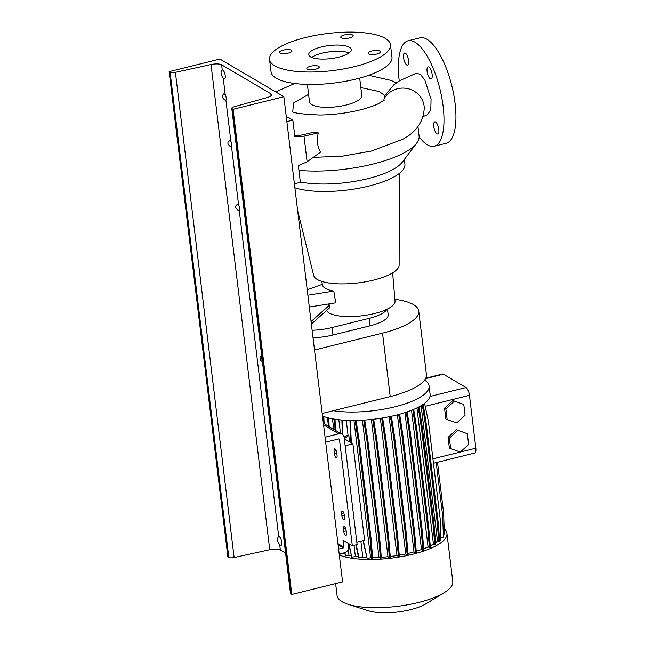 <?xml version="1.0" encoding="UTF-8"?>
<svg xmlns="http://www.w3.org/2000/svg" width="645" height="645" viewBox="0 0 645 645"><rect width="100%" height="100%" fill="white"/><g stroke="black" fill="none" stroke-linecap="round" stroke-linejoin="round"><path stroke-width="0.97" d="M423.039 116.648L427.611 114.608L430.796 109.698L431.062 99.33L424.878 80.093L420.427 74.409L416.323 73.183L399.65 80.722L394.176 84.495L384.767 95.541L384.186 98.516A21.398 20.35 -0.8 0 1 407.068 88.494A21.398 20.35 -0.8 0 1 424.104 106.094A21.398 20.35 -0.8 0 1 424.249 108.142C423.451 121.639 416.323 131.991 402.875 139.207L371.286 151.067L342.495 156.13L313.252 157.364M318.711 66.306A6.256 1.919 -6.9 0 0 311.624 65.984A6.256 1.919 -6.9 0 0 306.818 68.467A6.256 1.919 -6.9 0 0 307.359 69.128A6.256 1.919 -6.9 0 0 314.438 69.45A6.256 1.919 -6.9 0 0 319.243 66.967A6.256 1.919 -6.9 0 0 318.711 66.306M291.395 50.221A6.256 1.919 -6.9 0 0 284.316 49.899A6.256 1.919 -6.9 0 0 279.511 52.382A6.256 1.919 -6.9 0 0 280.043 53.043A6.256 1.919 -6.9 0 0 287.13 53.366A6.256 1.919 -6.9 0 0 291.927 50.882A6.256 1.919 -6.9 0 0 291.395 50.221M352.654 35.015A6.256 1.919 -6.9 0 0 345.567 34.693A6.256 1.919 -6.9 0 0 340.762 37.176A6.256 1.919 -6.9 0 0 341.302 37.829A6.256 1.919 -6.9 0 0 348.381 38.152A6.256 1.919 -6.9 0 0 353.186 35.669A6.256 1.919 -6.9 0 0 352.654 35.015M371.754 51.02A6.256 1.919 -6.9 0 0 368.077 53.261A6.256 1.919 -6.9 0 0 376.817 54.003A6.256 1.919 -6.9 0 0 380.494 51.761A6.256 1.919 -6.9 0 0 371.754 51.02M406.785 64.992A6.256 2.217 76.1 0 1 403.697 58.598A6.256 2.217 76.1 0 1 404.568 53.011A6.256 2.217 76.1 0 1 405.358 53.172A6.256 2.217 76.1 0 1 408.446 59.566A6.256 2.217 76.1 0 1 407.575 65.153A6.256 2.217 76.1 0 1 406.785 64.992M430.328 78.859A6.256 2.217 76.1 0 1 427.24 72.466A6.256 2.217 76.1 0 1 428.111 66.878A6.256 2.217 76.1 0 1 428.901 67.04A6.256 2.217 76.1 0 1 431.989 73.433A6.256 2.217 76.1 0 1 431.126 79.021A6.256 2.217 76.1 0 1 430.328 78.859M436.988 133.838A6.256 2.217 76.1 0 1 433.892 127.444A6.256 2.217 76.1 0 1 434.762 121.857A6.256 2.217 76.1 0 1 435.552 122.018A6.256 2.217 76.1 0 1 438.648 128.411A6.256 2.217 76.1 0 1 437.778 133.999A6.256 2.217 76.1 0 1 436.988 133.838M383.686 100.709L384.186 98.516M308.592 94.372L293.588 102.982L292.733 111.641M286.396 117.68L288.049 117.269L292.846 120.099L286.872 121.583L294.402 183.785L300.368 182.301L298.361 165.652L307.117 161.782L320.589 152.083C317.34 146.842 316.566 140.441 318.267 132.886L313.575 132.281L301.207 135.127L294.717 135.539M298.925 170.345A78.351 24.083 -6.9 0 0 416.67 143.174A78.351 24.083 -6.9 0 0 419.081 135.958L417.944 126.549M294.878 187.727A60.904 18.721 -6.9 0 0 363.707 187.26A60.904 18.721 -6.9 0 0 404.923 164.185L404.342 159.428M300.328 181.955A60.904 18.721 -6.9 0 0 359.192 180.527A60.904 18.721 -6.9 0 0 402.141 162.322L416.67 143.174M297.651 210.633L313.688 275.447A43.062 13.239 -6.9 0 0 317.276 279.478A43.062 13.239 -6.9 0 0 365.239 281.841A43.062 13.239 -6.9 0 0 399.126 265.103L399.295 173.465M326.596 310.479A34.62 10.643 -6.9 0 0 329.224 313.035A34.62 10.643 -6.9 0 0 368.231 314.849A34.62 10.643 -6.9 0 0 395.022 301.199L392.644 272.859M321.839 281.43L322.363 284.743A35.539 10.925 -6.9 0 0 325.378 288.363A35.539 10.925 -6.9 0 0 333.788 291.072L335.771 302.803L327.862 304.061L329.571 305.069L311.067 321.549M307.391 84.43L309.503 101.886A26.34 8.095 -6.9 0 0 311.753 104.659A26.34 8.095 -6.9 0 0 341.568 106.014A26.34 8.095 -6.9 0 0 361.797 95.557L359.684 78.101M360.829 87.583L379.228 91.542L384.767 95.541M269.537 59.388L271.045 71.829A60.904 18.721 -6.9 0 0 276.245 78.23A60.904 18.721 -6.9 0 0 345.204 81.367A60.904 18.721 -6.9 0 0 391.975 57.195L390.467 44.755A60.904 18.721 -6.9 0 0 385.267 38.353A60.904 18.721 -6.9 0 0 316.308 35.217A60.904 18.721 -6.9 0 0 269.537 59.388A60.904 18.721 -6.9 0 0 274.738 65.79A60.904 18.721 -6.9 0 0 343.696 68.926A60.904 18.721 -6.9 0 0 390.467 44.755M349.421 47.246A21.398 6.579 -6.9 0 0 325.193 46.15A21.398 6.579 -6.9 0 0 308.762 54.64A21.398 6.579 -6.9 0 0 310.584 56.889A21.398 6.579 -6.9 0 0 334.811 57.994A21.398 6.579 -6.9 0 0 351.251 49.496A21.398 6.579 -6.9 0 0 349.421 47.246M349.058 52.922A21.398 6.579 -6.9 0 0 329.966 51.761A21.398 6.579 -6.9 0 0 311.704 57.437M399.247 80.964A54.317 19.277 76.1 0 1 408.083 40.788A54.317 19.277 76.1 0 1 414.961 42.191A54.317 19.277 76.1 0 1 441.801 97.718A54.317 19.277 76.1 0 1 434.262 146.23A54.317 19.277 76.1 0 1 427.377 144.827A54.317 19.277 76.1 0 1 419.137 136.829M408.083 40.788L420.032 37.821A54.317 19.277 76.1 0 1 426.909 39.224A54.317 19.277 76.1 0 1 453.749 94.751A54.317 19.277 76.1 0 1 446.211 143.263L434.262 146.23M311.374 324.032L329.877 307.56L329.571 305.069M309.31 307.012L327.862 304.061M292.846 120.099L294.862 136.74L304.021 136.168L307.117 161.782M304.021 136.168L318.267 132.886M322.298 284.332L307.23 289.782M307.883 295.192L333.788 291.072M314.518 350.033L382.533 333.151A61.565 18.923 -6.9 0 0 418.742 311.084A61.565 18.923 -6.9 0 0 394.861 299.288M322.194 413.477L390.209 396.594A61.565 18.923 -6.9 0 0 426.426 374.527L418.742 311.084M313.027 337.746A30.783 9.457 -6.9 0 0 332.941 335.037L370.077 325.814A30.783 9.457 -6.9 0 0 388.185 314.776L387.484 308.995M386.879 309.286A30.783 9.457 173.1 0 1 369.174 318.348L332.038 327.571A30.783 9.457 173.1 0 1 312.124 330.288M444.179 528.795A58.268 17.907 173.1 0 1 446.945 533.359L452.782 581.605A58.268 17.907 173.1 0 1 444.082 592.747L425.966 603.809A34.959 10.747 173.1 0 1 410.615 609.654A34.959 10.747 173.1 0 1 368.424 610.767L348.187 604.357A58.268 17.907 173.1 0 1 337.085 595.609L335.626 583.604M444.082 592.747A58.268 17.907 173.1 0 1 418.508 602.495A58.268 17.907 173.1 0 1 348.187 604.357M446.945 533.359A58.268 17.907 173.1 0 1 412.663 554.249A58.268 17.907 173.1 0 1 339.318 555.014M424.603 380.099A58.268 17.907 173.1 0 1 429.102 385.944A58.268 17.907 173.1 0 1 394.829 406.826A58.268 17.907 173.1 0 1 333.344 410.712M429.102 385.944L430.118 394.337A58.268 17.907 173.1 0 1 429.965 396.49A58.268 17.907 173.1 0 1 395.845 415.227A58.268 17.907 173.1 0 1 322.5 415.993M356.814 542.179L364.578 540.252L352.912 443.841L344.301 438.769L348.816 435.383L349.598 441.89M345.148 445.768L352.912 443.841M348.816 435.383A52.447 16.117 -6.9 0 1 348.058 435.327L345.97 435.851L344.099 437.246M366.537 557.457A52.447 16.117 173.1 0 1 362.812 557.248L360.869 541.171M348.058 435.327L346.236 420.29M358.418 556.837A52.447 16.117 173.1 0 1 355.363 556.417L354.024 545.347M340.471 433.319L338.827 419.71M362.812 557.248L358.652 557.933L355.919 544.88M342.39 434.472L341.866 420.008M342.809 434.827L342.277 420.04M359.063 558.175L356.266 544.799M447.178 419.693L456.789 422.854L465.101 415.243L463.795 404.471L452.846 400.521L444.542 408.132L445.848 418.911L447.178 419.693L445.872 408.922L444.542 408.132M463.795 404.471L452.846 400.521M454.185 401.311L445.872 408.922M425.756 378.204L442.559 374.027A6.587 2.338 76.1 0 1 443.397 374.197L466.037 387.54A6.587 2.338 76.1 0 1 469.455 395.329L475.849 448.194A6.587 2.338 76.1 0 1 474.776 453.016L433.456 463.279M448.082 437.375L449.38 448.146L460.328 452.089L468.633 444.478L467.335 433.706L456.386 429.755L448.082 437.375L449.412 438.157L450.718 448.928M411.534 410.293L428.062 546.863A52.447 16.117 173.1 0 1 423.733 548.693M380.373 418.299L396.973 555.538A52.447 16.117 173.1 0 1 390.257 556.458M421.096 405.681L437.479 541.082A52.447 16.117 173.1 0 1 435.577 542.598M362.393 420.185L378.994 557.385A52.447 16.117 173.1 0 1 372.649 557.554M389.145 416.735L405.737 553.91A52.447 16.117 173.1 0 1 399.247 555.168M416.96 407.906L433.432 544.025A52.447 16.117 173.1 0 1 430.247 545.807M344.777 553.741A52.447 16.117 173.1 0 1 343.833 553.354L343.785 552.902M328.45 426.24L327.41 417.646M371.359 419.46L387.968 556.708A52.447 16.117 173.1 0 1 381.3 557.256M404.955 412.639L421.516 549.516A52.447 16.117 173.1 0 1 416.243 551.241M351.098 555.619A52.447 16.117 173.1 0 1 348.985 555.103L348.284 549.355M333.771 429.368L332.489 418.79M397.417 414.824L414.001 551.886A52.447 16.117 173.1 0 1 407.995 553.41M343.833 553.354L340.608 554.152L340.512 553.716M340.165 553.797L340.608 554.152M443.325 534.479L444.381 534.213L443.599 512.807L437.487 462.28M440.849 537.753L443.421 537.116L442.647 515.702L436.222 462.594M439.672 540.397L440.938 540.083L440.164 518.677L428.417 421.596L424.587 403.327M437.479 541.082L438.842 541.889L439.785 541.655L438.028 521.144L426.281 424.063L423.225 404.318M433.432 544.025L434.811 544.84L435.746 544.606L433.996 524.095L422.249 427.022L419.113 406.802M428.062 546.863L429.449 547.686L430.384 547.452L428.635 526.941L416.888 429.868L413.711 409.39M421.516 549.516L422.91 550.33L423.854 550.104L422.096 529.593L410.349 432.513L407.156 411.905M414.001 551.886L415.404 552.709L416.347 552.475L414.59 531.964L402.843 434.891L399.642 414.227M405.737 553.91L407.148 554.74L408.092 554.515L406.334 534.004L394.587 436.923L391.386 416.267M396.973 555.538L398.392 556.369L399.328 556.135L397.578 535.624L385.831 438.552L382.638 417.944M387.968 556.708L389.395 557.546L390.33 557.312L388.58 536.801L376.833 439.729L373.657 419.21M378.994 557.385L380.429 558.231L381.364 557.998L379.615 537.487L367.868 440.406L364.707 420.04M353.952 420.443L370.561 557.699L371.762 558.401L372.697 558.167L370.948 537.656L359.2 440.583L356.072 420.419M370.561 557.699L367.134 558.554L363.361 540.55M363.014 540.639L367.134 558.554M355.363 556.417L351.815 557.296L348.993 543.816M348.574 543.566L351.815 557.296M348.985 555.103L345.599 555.942L344.906 552.604M344.559 552.709L345.599 555.942M467.335 433.706L456.386 429.755M457.716 430.546L449.412 438.157M415.404 552.709L413.655 532.198L414.59 531.964M413.655 532.198L401.908 435.125L402.843 434.891M401.908 435.125L398.707 414.485M335.432 430.352L335.029 419.218M335.013 430.102L334.618 419.153M422.91 550.33L421.161 529.819L422.096 529.593M421.161 529.819L409.414 432.747L410.349 432.513M409.414 432.747L406.229 412.219M389.395 557.546L387.645 537.035L388.58 536.801M387.645 537.035L375.898 439.963L376.833 439.729M375.898 439.963L372.697 419.323M329.127 426.635L328.821 418.008M328.716 426.393L328.402 417.904M434.811 544.84L433.061 524.329L433.996 524.095M433.061 524.329L421.314 427.256L422.249 427.022M421.314 427.256L418.218 407.277M407.148 554.74L405.399 534.229L406.334 534.004M405.399 534.229L393.652 437.157L394.587 436.923M393.652 437.157L390.443 416.468M371.762 558.401L370.004 537.89L370.948 537.656M370.004 537.89L358.257 440.817L359.2 440.583M358.257 440.817L355.097 420.435M350.904 442.655L349.929 420.411M351.323 442.905L350.34 420.419M350.662 440.696L351.082 440.938M380.429 558.231L378.68 537.72L379.615 537.487M378.68 537.72L366.932 440.64L367.868 440.406M366.932 440.64L363.748 420.105M438.842 541.889L437.092 521.378L425.345 424.297L422.338 404.907M437.092 521.378L438.028 521.144M425.345 424.297L426.281 424.063M398.392 556.369L396.643 535.858L397.578 535.624M396.643 535.858L384.896 438.785L385.831 438.552M384.896 438.785L381.687 418.097M429.449 547.686L427.7 527.175L428.635 526.941M427.7 527.175L415.944 430.094L416.888 429.868M415.944 430.094L412.8 409.777M324.096 423.668L323.83 416.509M323.677 423.426L323.419 416.356M237.691 204.368C234.691 205.82 234.941 207.892 238.44 210.593L239.255 210.496A3.29 1.169 -103.9 0 0 238.618 205.215L236.997 204.352M229.975 140.61C226.975 142.061 227.225 144.133 230.725 146.834L231.539 146.738A3.29 1.169 -103.9 0 0 230.902 141.457L229.281 140.594M224.331 93.96C221.332 95.404 221.582 97.484 225.081 100.177L225.895 100.08A3.29 1.169 -103.9 0 0 225.25 94.807L223.638 93.944M260.749 356.75A2.306 0.814 -103.9 0 0 260.459 356.693A2.306 0.814 -103.9 0 0 260.137 358.749A2.306 0.814 -103.9 0 0 261.273 361.103A2.306 0.814 -103.9 0 0 261.572 361.168A2.306 0.814 -103.9 0 0 261.886 359.104A2.306 0.814 -103.9 0 0 260.749 356.75M223.904 78.843A4.612 1.637 76.1 0 1 223.251 78.222C220.727 74.675 220.397 71.934 222.251 70.015A4.612 1.637 76.1 0 1 222.267 70.015A4.612 1.637 76.1 0 1 222.847 70.136A4.612 1.637 76.1 0 1 225.129 74.844A4.612 1.637 76.1 0 1 224.484 78.964A4.612 1.637 76.1 0 1 223.904 78.843M280.357 545.364A4.612 1.637 76.1 0 1 279.704 544.743C277.181 541.187 276.85 538.454 278.713 536.535A4.612 1.637 76.1 0 1 278.721 536.535A4.612 1.637 76.1 0 1 279.301 536.656A4.612 1.637 76.1 0 1 281.583 541.365A4.612 1.637 76.1 0 1 280.938 545.485A4.612 1.637 76.1 0 1 280.357 545.364M270.819 93.767A8.562 2.628 173.1 0 1 271.553 94.67A8.562 2.628 173.1 0 1 267.127 97.572L233.974 106.844A4.281 1.314 -6.9 0 0 231.757 108.296A4.281 1.314 -6.9 0 0 232.127 108.747L233.079 109.303L283.856 96.702L219.929 59.042L169.151 71.651L170.103 72.208A4.281 1.314 -6.9 0 0 175.4 72.345L211.028 64.532A8.562 2.628 173.1 0 1 221.622 64.79L270.819 93.767L271.053 95.718M238.44 210.593L239.255 210.496L278.713 536.535M169.151 71.651L227.862 556.828L228.814 557.393A4.281 1.314 -6.9 0 0 234.119 557.522L269.739 549.709A8.562 2.628 173.1 0 1 280.333 549.967L285.582 553.063M225.081 100.177L225.895 100.08L230.902 141.457M230.725 146.834L231.539 146.738L238.618 205.215M231.757 108.296L290.476 593.473A4.281 1.314 -6.9 0 0 290.839 593.924L291.79 594.488L233.079 109.303M291.79 594.488L342.576 581.879L283.856 96.702M343.624 519.854A3.29 1.169 -103.9 0 0 344.035 519.934A3.29 1.169 -103.9 0 0 344.575 517.524L344.277 515.041A3.29 1.169 -103.9 0 0 342.148 511.058A3.29 1.169 -103.9 0 0 341.608 513.468L341.914 515.96A3.29 1.169 -103.9 0 0 343.624 519.854M336.093 457.652A3.29 1.169 -103.9 0 0 336.513 457.732A3.29 1.169 -103.9 0 0 337.053 455.322L336.746 452.83A3.29 1.169 -103.9 0 0 334.626 448.856A3.29 1.169 -103.9 0 0 334.086 451.266L334.384 453.749A3.29 1.169 -103.9 0 0 336.093 457.652M345.502 535.398A3.29 1.169 -103.9 0 0 345.922 535.487A3.29 1.169 -103.9 0 0 346.462 533.076L346.155 530.585A3.29 1.169 -103.9 0 0 344.035 526.61A3.29 1.169 -103.9 0 0 343.495 529.021L343.793 531.504A3.29 1.169 -103.9 0 0 345.502 535.398M325.669 442.188L338.778 438.931A0.661 0.581 -59.5 0 1 339.455 439.406L352.323 545.775L357.104 544.59L344.156 437.6A5.265 4.652 120.5 0 0 342.052 434.246A5.265 4.652 120.5 0 0 338.778 433.811L325.064 437.213M339.206 554.039L344.503 552.725A5.265 4.652 -59.5 0 0 348.687 546.557L348.3 543.404M352.323 545.775L343.003 540.284L343.825 547.121A0.661 0.581 -59.5 0 1 343.309 547.895L338.601 549.064M390.209 396.594L382.533 333.151M369.174 318.348L370.077 325.814M332.038 327.571L332.941 335.037M475.849 448.194L460.385 452.04M460.256 452.072L432.924 458.853M469.455 395.329L425.208 406.31M466.037 387.54L429.965 396.49M443.397 374.197L425.539 378.631M280.333 549.967L279.704 544.743M269.739 549.709L211.028 64.532M222.251 70.015L221.622 64.79M225.25 94.807L223.251 78.222M290.839 593.924L232.127 108.747M234.119 557.522L175.4 72.345M228.814 557.393L170.103 72.208M337.948 543.662L343.825 547.121M339.455 439.406L338.69 438.955M343.309 547.895L338.085 544.823M338.778 433.811L323.572 424.853M345.631 528.489L343.495 529.021M346.196 530.908L343.793 531.504M336.222 450.734L334.086 451.266M336.787 453.161L334.384 453.749M343.753 512.936L341.608 513.468M344.317 515.363L341.914 515.96M384.162 100.314L378.002 103.926C373.382 106.078 367.408 108.078 360.079 109.932C347.026 113.109 333.675 114.802 320.025 115.02C302.344 114.254 293.104 113.06 292.306 111.432L292.338 111.448M294.692 83.495L275.697 91.888M368.65 75.32L390.838 80.375L396.409 82.826M342.052 434.246L323.379 423.249"/></g></svg>
